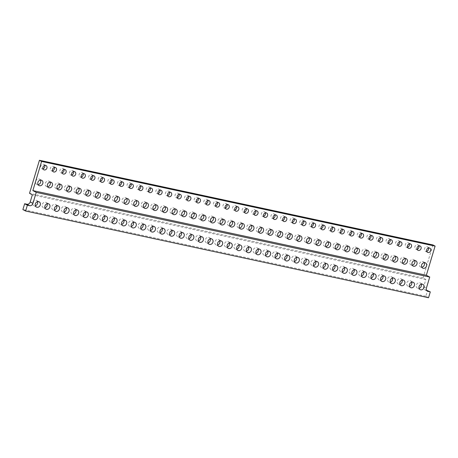 <?xml version="1.0" encoding="UTF-8"?>
<svg xmlns="http://www.w3.org/2000/svg" width="458" height="458" viewBox="0 0 458 458"><rect width="100%" height="100%" fill="white"/><g stroke="black" fill="none" stroke-linecap="round" stroke-linejoin="round"><path stroke-width="0.34" stroke-dasharray="2.29 1.72" d="M424.217 262.663A2.954 2.485 118.2 0 0 423.312 261.741A2.954 2.485 118.2 0 0 419.465 263.814A2.954 2.485 118.2 0 0 420.524 266.951A2.954 2.485 118.2 0 0 421.795 267.186M428.476 247.996A2.387 2.004 118.2 0 0 427.629 246.971A2.387 2.004 118.2 0 0 424.52 248.648A2.387 2.004 118.2 0 0 425.373 251.179A2.387 2.004 118.2 0 0 426.696 251.316M414.622 260.602A2.954 2.485 118.2 0 0 413.723 259.675A2.954 2.485 118.2 0 0 409.87 261.753A2.954 2.485 118.2 0 0 410.935 264.884A2.954 2.485 118.2 0 0 412.2 265.125M418.881 245.935A2.387 2.004 118.2 0 0 418.034 244.91A2.387 2.004 118.2 0 0 414.925 246.587A2.387 2.004 118.2 0 0 415.778 249.118A2.387 2.004 118.2 0 0 417.106 249.255M405.032 258.535A2.954 2.485 118.2 0 0 404.128 257.608A2.954 2.485 118.2 0 0 400.281 259.686A2.954 2.485 118.2 0 0 401.34 262.818A2.954 2.485 118.2 0 0 402.611 263.058M409.286 243.868A2.387 2.004 118.2 0 0 408.439 242.843A2.387 2.004 118.2 0 0 405.33 244.52A2.387 2.004 118.2 0 0 406.189 247.051A2.387 2.004 118.2 0 0 407.511 247.188M395.437 256.469A2.954 2.485 118.2 0 0 394.533 255.547A2.954 2.485 118.2 0 0 390.685 257.625A2.954 2.485 118.2 0 0 391.745 260.757A2.954 2.485 118.2 0 0 393.016 260.997M399.697 241.807A2.387 2.004 118.2 0 0 398.844 240.782A2.387 2.004 118.2 0 0 395.735 242.459A2.387 2.004 118.2 0 0 396.594 244.99A2.387 2.004 118.2 0 0 397.916 245.127M385.842 254.408A2.954 2.485 118.2 0 0 384.938 253.48A2.954 2.485 118.2 0 0 381.09 255.558A2.954 2.485 118.2 0 0 382.149 258.69A2.954 2.485 118.2 0 0 383.42 258.93M390.101 239.74A2.387 2.004 118.2 0 0 389.254 238.715A2.387 2.004 118.2 0 0 386.146 240.393A2.387 2.004 118.2 0 0 386.999 242.923A2.387 2.004 118.2 0 0 388.321 243.061M376.247 252.341A2.954 2.485 118.2 0 0 375.348 251.419A2.954 2.485 118.2 0 0 371.495 253.492A2.954 2.485 118.2 0 0 372.56 256.629A2.954 2.485 118.2 0 0 373.825 256.864M380.506 237.679A2.387 2.004 118.2 0 0 379.659 236.649A2.387 2.004 118.2 0 0 376.55 238.326A2.387 2.004 118.2 0 0 377.403 240.862A2.387 2.004 118.2 0 0 378.732 241M366.658 250.28A2.954 2.485 118.2 0 0 365.753 249.352A2.954 2.485 118.2 0 0 361.906 251.431A2.954 2.485 118.2 0 0 362.965 254.562A2.954 2.485 118.2 0 0 364.236 254.803M370.911 235.612A2.387 2.004 118.2 0 0 370.064 234.588A2.387 2.004 118.2 0 0 366.955 236.265A2.387 2.004 118.2 0 0 367.814 238.795A2.387 2.004 118.2 0 0 369.137 238.933M357.063 248.213A2.954 2.485 118.2 0 0 356.158 247.291A2.954 2.485 118.2 0 0 352.311 249.364A2.954 2.485 118.2 0 0 353.37 252.501A2.954 2.485 118.2 0 0 354.641 252.736M361.322 233.546A2.387 2.004 118.2 0 0 360.469 232.521A2.387 2.004 118.2 0 0 357.36 234.198A2.387 2.004 118.2 0 0 358.219 236.729A2.387 2.004 118.2 0 0 359.541 236.866M347.467 246.146A2.954 2.485 118.2 0 0 346.563 245.225A2.954 2.485 118.2 0 0 342.716 247.303A2.954 2.485 118.2 0 0 343.775 250.434A2.954 2.485 118.2 0 0 345.046 250.675M351.727 231.485A2.387 2.004 118.2 0 0 350.88 230.46A2.387 2.004 118.2 0 0 347.771 232.137A2.387 2.004 118.2 0 0 348.624 234.668A2.387 2.004 118.2 0 0 349.946 234.805M337.872 244.085A2.954 2.485 118.2 0 0 336.974 243.158A2.954 2.485 118.2 0 0 333.121 245.236A2.954 2.485 118.2 0 0 334.185 248.368A2.954 2.485 118.2 0 0 335.451 248.608M342.132 229.418A2.387 2.004 118.2 0 0 341.284 228.393A2.387 2.004 118.2 0 0 338.176 230.071A2.387 2.004 118.2 0 0 339.029 232.601A2.387 2.004 118.2 0 0 340.357 232.738M328.283 242.019A2.954 2.485 118.2 0 0 327.378 241.097A2.954 2.485 118.2 0 0 323.531 243.175A2.954 2.485 118.2 0 0 324.59 246.307A2.954 2.485 118.2 0 0 325.861 246.541M332.537 227.357A2.387 2.004 118.2 0 0 331.689 226.332A2.387 2.004 118.2 0 0 328.581 228.01A2.387 2.004 118.2 0 0 329.439 230.54A2.387 2.004 118.2 0 0 330.762 230.677M318.688 239.958A2.954 2.485 118.2 0 0 317.783 239.03A2.954 2.485 118.2 0 0 313.936 241.108A2.954 2.485 118.2 0 0 314.995 244.24A2.954 2.485 118.2 0 0 316.266 244.48M322.947 225.29A2.387 2.004 118.2 0 0 322.094 224.265A2.387 2.004 118.2 0 0 318.986 225.943A2.387 2.004 118.2 0 0 319.844 228.473A2.387 2.004 118.2 0 0 321.167 228.611M309.093 237.891A2.954 2.485 118.2 0 0 308.188 236.969A2.954 2.485 118.2 0 0 304.341 239.042A2.954 2.485 118.2 0 0 305.4 242.179A2.954 2.485 118.2 0 0 306.671 242.414M313.352 223.229A2.387 2.004 118.2 0 0 312.505 222.199A2.387 2.004 118.2 0 0 309.396 223.876A2.387 2.004 118.2 0 0 310.249 226.412A2.387 2.004 118.2 0 0 311.577 226.55M299.498 235.83A2.954 2.485 118.2 0 0 298.599 234.902A2.954 2.485 118.2 0 0 294.746 236.981A2.954 2.485 118.2 0 0 295.811 240.112A2.954 2.485 118.2 0 0 297.076 240.353M303.757 221.162A2.387 2.004 118.2 0 0 302.91 220.138A2.387 2.004 118.2 0 0 299.801 221.815A2.387 2.004 118.2 0 0 300.66 224.346A2.387 2.004 118.2 0 0 301.982 224.483M289.908 233.763A2.954 2.485 118.2 0 0 289.004 232.836A2.954 2.485 118.2 0 0 285.157 234.914A2.954 2.485 118.2 0 0 286.216 238.051A2.954 2.485 118.2 0 0 287.487 238.286M294.162 219.096A2.387 2.004 118.2 0 0 293.315 218.071A2.387 2.004 118.2 0 0 290.206 219.748A2.387 2.004 118.2 0 0 291.065 222.279A2.387 2.004 118.2 0 0 292.387 222.416M280.313 231.696A2.954 2.485 118.2 0 0 279.409 230.775A2.954 2.485 118.2 0 0 275.561 232.853A2.954 2.485 118.2 0 0 276.621 235.984A2.954 2.485 118.2 0 0 277.892 236.225M284.573 217.035A2.387 2.004 118.2 0 0 283.72 216.01A2.387 2.004 118.2 0 0 280.611 217.687A2.387 2.004 118.2 0 0 281.47 220.218A2.387 2.004 118.2 0 0 282.792 220.355M270.718 229.635A2.954 2.485 118.2 0 0 269.819 228.708A2.954 2.485 118.2 0 0 265.966 230.786A2.954 2.485 118.2 0 0 267.025 233.918A2.954 2.485 118.2 0 0 268.296 234.158M274.977 214.968A2.387 2.004 118.2 0 0 274.13 213.943A2.387 2.004 118.2 0 0 271.022 215.621A2.387 2.004 118.2 0 0 271.875 218.151A2.387 2.004 118.2 0 0 273.203 218.289M261.123 227.569A2.954 2.485 118.2 0 0 260.224 226.647A2.954 2.485 118.2 0 0 256.371 228.725A2.954 2.485 118.2 0 0 257.436 231.857A2.954 2.485 118.2 0 0 258.707 232.091M265.382 212.907A2.387 2.004 118.2 0 0 264.535 211.882A2.387 2.004 118.2 0 0 261.426 213.56A2.387 2.004 118.2 0 0 262.285 216.09A2.387 2.004 118.2 0 0 263.608 216.228M251.534 225.508A2.954 2.485 118.2 0 0 250.629 224.58A2.954 2.485 118.2 0 0 246.782 226.658A2.954 2.485 118.2 0 0 247.841 229.79A2.954 2.485 118.2 0 0 249.112 230.031M255.793 210.84A2.387 2.004 118.2 0 0 254.94 209.816A2.387 2.004 118.2 0 0 251.831 211.493A2.387 2.004 118.2 0 0 252.69 214.023A2.387 2.004 118.2 0 0 254.013 214.161M241.939 223.441A2.954 2.485 118.2 0 0 241.034 222.519A2.954 2.485 118.2 0 0 237.187 224.592A2.954 2.485 118.2 0 0 238.246 227.729A2.954 2.485 118.2 0 0 239.517 227.964M246.198 208.774A2.387 2.004 118.2 0 0 245.351 207.749A2.387 2.004 118.2 0 0 242.236 209.426A2.387 2.004 118.2 0 0 243.095 211.957A2.387 2.004 118.2 0 0 244.417 212.094M232.343 221.38A2.954 2.485 118.2 0 0 231.445 220.453A2.954 2.485 118.2 0 0 227.592 222.531A2.954 2.485 118.2 0 0 228.651 225.662A2.954 2.485 118.2 0 0 229.922 225.903M236.603 206.713A2.387 2.004 118.2 0 0 235.756 205.688A2.387 2.004 118.2 0 0 232.647 207.365A2.387 2.004 118.2 0 0 233.5 209.896A2.387 2.004 118.2 0 0 234.828 210.033M222.748 219.313A2.954 2.485 118.2 0 0 221.849 218.386A2.954 2.485 118.2 0 0 217.997 220.464A2.954 2.485 118.2 0 0 219.061 223.601A2.954 2.485 118.2 0 0 220.332 223.836M227.008 204.646A2.387 2.004 118.2 0 0 226.16 203.621A2.387 2.004 118.2 0 0 223.052 205.299A2.387 2.004 118.2 0 0 223.91 207.829A2.387 2.004 118.2 0 0 225.233 207.966M213.159 217.247A2.954 2.485 118.2 0 0 212.254 216.325A2.954 2.485 118.2 0 0 208.407 218.403A2.954 2.485 118.2 0 0 209.466 221.535A2.954 2.485 118.2 0 0 210.737 221.775M217.418 202.585A2.387 2.004 118.2 0 0 216.565 201.56A2.387 2.004 118.2 0 0 213.457 203.238A2.387 2.004 118.2 0 0 214.315 205.768A2.387 2.004 118.2 0 0 215.638 205.905M203.564 215.186A2.954 2.485 118.2 0 0 202.659 214.258A2.954 2.485 118.2 0 0 198.812 216.336A2.954 2.485 118.2 0 0 199.871 219.468A2.954 2.485 118.2 0 0 201.142 219.708M207.823 200.518A2.387 2.004 118.2 0 0 206.976 199.493A2.387 2.004 118.2 0 0 203.862 201.171A2.387 2.004 118.2 0 0 204.72 203.701A2.387 2.004 118.2 0 0 206.043 203.839M193.969 213.119A2.954 2.485 118.2 0 0 193.07 212.197A2.954 2.485 118.2 0 0 189.217 214.27A2.954 2.485 118.2 0 0 190.282 217.407A2.954 2.485 118.2 0 0 191.547 217.642M198.228 198.457A2.387 2.004 118.2 0 0 197.381 197.432A2.387 2.004 118.2 0 0 194.272 199.11A2.387 2.004 118.2 0 0 195.125 201.64A2.387 2.004 118.2 0 0 196.453 201.778M184.379 211.058A2.954 2.485 118.2 0 0 183.475 210.13A2.954 2.485 118.2 0 0 179.622 212.209A2.954 2.485 118.2 0 0 180.687 215.34A2.954 2.485 118.2 0 0 181.958 215.581M188.633 196.39A2.387 2.004 118.2 0 0 187.786 195.366A2.387 2.004 118.2 0 0 184.677 197.043A2.387 2.004 118.2 0 0 185.536 199.574A2.387 2.004 118.2 0 0 186.858 199.711M174.784 208.991A2.954 2.485 118.2 0 0 173.88 208.069A2.954 2.485 118.2 0 0 170.032 210.142A2.954 2.485 118.2 0 0 171.092 213.279A2.954 2.485 118.2 0 0 172.363 213.514M179.044 194.324A2.387 2.004 118.2 0 0 178.191 193.299A2.387 2.004 118.2 0 0 175.082 194.976A2.387 2.004 118.2 0 0 175.941 197.507A2.387 2.004 118.2 0 0 177.263 197.644M165.189 206.93A2.954 2.485 118.2 0 0 164.285 206.003A2.954 2.485 118.2 0 0 160.437 208.081A2.954 2.485 118.2 0 0 161.497 211.212A2.954 2.485 118.2 0 0 162.767 211.453M169.449 192.263A2.387 2.004 118.2 0 0 168.601 191.238A2.387 2.004 118.2 0 0 165.493 192.915A2.387 2.004 118.2 0 0 166.346 195.446A2.387 2.004 118.2 0 0 167.668 195.583M155.594 204.863A2.954 2.485 118.2 0 0 154.695 203.936A2.954 2.485 118.2 0 0 150.842 206.014A2.954 2.485 118.2 0 0 151.907 209.146A2.954 2.485 118.2 0 0 153.172 209.386M159.853 190.196A2.387 2.004 118.2 0 0 159.006 189.171A2.387 2.004 118.2 0 0 155.897 190.849A2.387 2.004 118.2 0 0 156.751 193.379A2.387 2.004 118.2 0 0 158.079 193.516M146.005 202.797A2.954 2.485 118.2 0 0 145.1 201.875A2.954 2.485 118.2 0 0 141.253 203.953A2.954 2.485 118.2 0 0 142.312 207.085A2.954 2.485 118.2 0 0 143.583 207.319M150.258 188.135A2.387 2.004 118.2 0 0 149.411 187.11A2.387 2.004 118.2 0 0 146.302 188.788A2.387 2.004 118.2 0 0 147.161 191.318A2.387 2.004 118.2 0 0 148.484 191.455M136.41 200.736A2.954 2.485 118.2 0 0 135.505 199.808A2.954 2.485 118.2 0 0 131.658 201.886A2.954 2.485 118.2 0 0 132.717 205.018A2.954 2.485 118.2 0 0 133.988 205.258M140.669 186.068A2.387 2.004 118.2 0 0 139.816 185.043A2.387 2.004 118.2 0 0 136.707 186.721A2.387 2.004 118.2 0 0 137.566 189.251A2.387 2.004 118.2 0 0 138.888 189.389M126.814 198.669A2.954 2.485 118.2 0 0 125.91 197.747A2.954 2.485 118.2 0 0 122.063 199.82A2.954 2.485 118.2 0 0 123.122 202.957A2.954 2.485 118.2 0 0 124.393 203.192M131.074 184.007A2.387 2.004 118.2 0 0 130.227 182.977A2.387 2.004 118.2 0 0 127.118 184.654A2.387 2.004 118.2 0 0 127.971 187.19A2.387 2.004 118.2 0 0 129.293 187.328M117.219 196.608A2.954 2.485 118.2 0 0 116.321 195.681A2.954 2.485 118.2 0 0 112.468 197.759A2.954 2.485 118.2 0 0 113.532 200.89A2.954 2.485 118.2 0 0 114.798 201.131M121.479 181.941A2.387 2.004 118.2 0 0 120.631 180.916A2.387 2.004 118.2 0 0 117.523 182.593A2.387 2.004 118.2 0 0 118.376 185.124A2.387 2.004 118.2 0 0 119.704 185.261M107.63 194.541A2.954 2.485 118.2 0 0 106.725 193.619A2.954 2.485 118.2 0 0 102.878 195.692A2.954 2.485 118.2 0 0 103.937 198.829A2.954 2.485 118.2 0 0 105.208 199.064M111.884 179.874A2.387 2.004 118.2 0 0 111.036 178.849A2.387 2.004 118.2 0 0 107.928 180.526A2.387 2.004 118.2 0 0 108.786 183.057A2.387 2.004 118.2 0 0 110.109 183.194M98.035 192.475A2.954 2.485 118.2 0 0 97.13 191.553A2.954 2.485 118.2 0 0 93.283 193.631A2.954 2.485 118.2 0 0 94.342 196.763A2.954 2.485 118.2 0 0 95.613 197.003M102.294 177.813A2.387 2.004 118.2 0 0 101.441 176.788A2.387 2.004 118.2 0 0 98.333 178.465A2.387 2.004 118.2 0 0 99.191 180.996A2.387 2.004 118.2 0 0 100.514 181.133M88.44 190.414A2.954 2.485 118.2 0 0 87.535 189.486A2.954 2.485 118.2 0 0 83.688 191.564A2.954 2.485 118.2 0 0 84.747 194.696A2.954 2.485 118.2 0 0 86.018 194.936M92.699 175.746A2.387 2.004 118.2 0 0 91.852 174.721A2.387 2.004 118.2 0 0 88.743 176.399A2.387 2.004 118.2 0 0 89.596 178.929A2.387 2.004 118.2 0 0 90.919 179.067M78.845 188.347A2.954 2.485 118.2 0 0 77.946 187.425A2.954 2.485 118.2 0 0 74.093 189.503A2.954 2.485 118.2 0 0 75.158 192.635A2.954 2.485 118.2 0 0 76.423 192.87M83.104 173.685A2.387 2.004 118.2 0 0 82.257 172.66A2.387 2.004 118.2 0 0 79.148 174.338A2.387 2.004 118.2 0 0 80.007 176.868A2.387 2.004 118.2 0 0 81.329 177.006M69.255 186.286A2.954 2.485 118.2 0 0 68.351 185.358A2.954 2.485 118.2 0 0 64.504 187.436A2.954 2.485 118.2 0 0 65.563 190.568A2.954 2.485 118.2 0 0 66.834 190.809M73.509 171.618A2.387 2.004 118.2 0 0 72.662 170.594A2.387 2.004 118.2 0 0 69.553 172.271A2.387 2.004 118.2 0 0 70.412 174.801A2.387 2.004 118.2 0 0 71.734 174.939M59.66 184.219A2.954 2.485 118.2 0 0 58.756 183.297A2.954 2.485 118.2 0 0 54.908 185.37A2.954 2.485 118.2 0 0 55.968 188.507A2.954 2.485 118.2 0 0 57.239 188.742M63.92 169.557A2.387 2.004 118.2 0 0 63.067 168.527A2.387 2.004 118.2 0 0 59.958 170.204A2.387 2.004 118.2 0 0 60.817 172.735A2.387 2.004 118.2 0 0 62.139 172.878M50.065 182.158A2.954 2.485 118.2 0 0 49.166 181.231A2.954 2.485 118.2 0 0 45.313 183.309A2.954 2.485 118.2 0 0 46.373 186.44A2.954 2.485 118.2 0 0 47.643 186.681M54.325 167.491A2.387 2.004 118.2 0 0 53.477 166.466A2.387 2.004 118.2 0 0 50.369 168.143A2.387 2.004 118.2 0 0 51.222 170.674A2.387 2.004 118.2 0 0 52.55 170.811M40.47 180.091A2.954 2.485 118.2 0 0 39.571 179.164A2.954 2.485 118.2 0 0 35.718 181.242A2.954 2.485 118.2 0 0 36.783 184.379A2.954 2.485 118.2 0 0 38.054 184.614M44.729 165.424A2.387 2.004 118.2 0 0 43.882 164.399A2.387 2.004 118.2 0 0 40.773 166.077A2.387 2.004 118.2 0 0 41.632 168.607A2.387 2.004 118.2 0 0 42.955 168.744M421.28 284.252A2.954 2.485 118.2 0 0 420.226 282.964A2.954 2.485 118.2 0 0 416.374 285.042A2.954 2.485 118.2 0 0 417.433 288.174A2.954 2.485 118.2 0 0 419.093 288.34M411.685 282.191A2.954 2.485 118.2 0 0 410.631 280.903A2.954 2.485 118.2 0 0 406.778 282.981A2.954 2.485 118.2 0 0 407.843 286.113A2.954 2.485 118.2 0 0 409.498 286.279M402.095 280.124A2.954 2.485 118.2 0 0 401.036 278.836A2.954 2.485 118.2 0 0 397.189 280.914A2.954 2.485 118.2 0 0 398.248 284.046A2.954 2.485 118.2 0 0 399.908 284.212M392.5 278.063A2.954 2.485 118.2 0 0 391.441 276.775A2.954 2.485 118.2 0 0 387.594 278.848A2.954 2.485 118.2 0 0 388.653 281.985A2.954 2.485 118.2 0 0 390.313 282.151M382.905 275.997A2.954 2.485 118.2 0 0 381.852 274.708A2.954 2.485 118.2 0 0 377.999 276.787A2.954 2.485 118.2 0 0 379.058 279.918A2.954 2.485 118.2 0 0 380.718 280.084M373.31 273.93A2.954 2.485 118.2 0 0 372.257 272.642A2.954 2.485 118.2 0 0 368.404 274.72A2.954 2.485 118.2 0 0 369.469 277.857A2.954 2.485 118.2 0 0 371.123 278.017M363.721 271.869A2.954 2.485 118.2 0 0 362.662 270.581A2.954 2.485 118.2 0 0 358.814 272.659A2.954 2.485 118.2 0 0 359.874 275.79A2.954 2.485 118.2 0 0 361.534 275.956M354.126 269.802A2.954 2.485 118.2 0 0 353.066 268.514A2.954 2.485 118.2 0 0 349.219 270.592A2.954 2.485 118.2 0 0 350.278 273.724A2.954 2.485 118.2 0 0 351.939 273.89M344.53 267.741A2.954 2.485 118.2 0 0 343.477 266.453A2.954 2.485 118.2 0 0 339.624 268.525A2.954 2.485 118.2 0 0 340.689 271.663A2.954 2.485 118.2 0 0 342.344 271.829M334.941 265.674A2.954 2.485 118.2 0 0 333.882 264.386A2.954 2.485 118.2 0 0 330.029 266.464A2.954 2.485 118.2 0 0 331.094 269.596A2.954 2.485 118.2 0 0 332.748 269.762M325.346 263.613A2.954 2.485 118.2 0 0 324.287 262.325A2.954 2.485 118.2 0 0 320.44 264.398A2.954 2.485 118.2 0 0 321.499 267.535A2.954 2.485 118.2 0 0 323.159 267.695M315.751 261.547A2.954 2.485 118.2 0 0 314.692 260.259A2.954 2.485 118.2 0 0 310.845 262.337A2.954 2.485 118.2 0 0 311.904 265.468A2.954 2.485 118.2 0 0 313.564 265.634M306.156 259.48A2.954 2.485 118.2 0 0 305.102 258.192A2.954 2.485 118.2 0 0 301.25 260.27A2.954 2.485 118.2 0 0 302.314 263.402A2.954 2.485 118.2 0 0 303.969 263.568M296.566 257.419A2.954 2.485 118.2 0 0 295.507 256.131A2.954 2.485 118.2 0 0 291.66 258.209A2.954 2.485 118.2 0 0 292.719 261.341A2.954 2.485 118.2 0 0 294.374 261.507M286.971 255.352A2.954 2.485 118.2 0 0 285.912 254.064A2.954 2.485 118.2 0 0 282.065 256.142A2.954 2.485 118.2 0 0 283.124 259.274A2.954 2.485 118.2 0 0 284.784 259.44M277.376 253.291A2.954 2.485 118.2 0 0 276.317 252.003A2.954 2.485 118.2 0 0 272.47 254.076A2.954 2.485 118.2 0 0 273.529 257.213A2.954 2.485 118.2 0 0 275.189 257.379M267.781 251.224A2.954 2.485 118.2 0 0 266.728 249.936A2.954 2.485 118.2 0 0 262.875 252.014A2.954 2.485 118.2 0 0 263.94 255.146A2.954 2.485 118.2 0 0 265.594 255.312M258.192 249.163A2.954 2.485 118.2 0 0 257.133 247.875A2.954 2.485 118.2 0 0 253.285 249.948A2.954 2.485 118.2 0 0 254.345 253.085A2.954 2.485 118.2 0 0 256.005 253.245M248.597 247.097A2.954 2.485 118.2 0 0 247.538 245.809A2.954 2.485 118.2 0 0 243.69 247.887A2.954 2.485 118.2 0 0 244.749 251.018A2.954 2.485 118.2 0 0 246.41 251.184M239.002 245.03A2.954 2.485 118.2 0 0 237.942 243.742A2.954 2.485 118.2 0 0 234.095 245.82A2.954 2.485 118.2 0 0 235.154 248.952A2.954 2.485 118.2 0 0 236.815 249.118M229.406 242.969A2.954 2.485 118.2 0 0 228.353 241.681A2.954 2.485 118.2 0 0 224.5 243.759A2.954 2.485 118.2 0 0 225.565 246.891A2.954 2.485 118.2 0 0 227.22 247.057M219.817 240.902A2.954 2.485 118.2 0 0 218.758 239.614A2.954 2.485 118.2 0 0 214.911 241.692A2.954 2.485 118.2 0 0 215.97 244.824A2.954 2.485 118.2 0 0 217.63 244.99M210.222 238.841A2.954 2.485 118.2 0 0 209.163 237.553A2.954 2.485 118.2 0 0 205.316 239.626A2.954 2.485 118.2 0 0 206.375 242.763A2.954 2.485 118.2 0 0 208.035 242.929M200.627 236.775A2.954 2.485 118.2 0 0 199.574 235.486A2.954 2.485 118.2 0 0 195.721 237.565A2.954 2.485 118.2 0 0 196.78 240.696A2.954 2.485 118.2 0 0 198.44 240.862M191.032 234.714A2.954 2.485 118.2 0 0 189.978 233.42A2.954 2.485 118.2 0 0 186.125 235.498A2.954 2.485 118.2 0 0 187.19 238.635A2.954 2.485 118.2 0 0 188.845 238.795M181.442 232.647A2.954 2.485 118.2 0 0 180.383 231.359A2.954 2.485 118.2 0 0 176.536 233.437A2.954 2.485 118.2 0 0 177.595 236.568A2.954 2.485 118.2 0 0 179.255 236.734M171.847 230.58A2.954 2.485 118.2 0 0 170.788 229.292A2.954 2.485 118.2 0 0 166.941 231.37A2.954 2.485 118.2 0 0 168 234.502A2.954 2.485 118.2 0 0 169.66 234.668M162.252 228.519A2.954 2.485 118.2 0 0 161.199 227.231A2.954 2.485 118.2 0 0 157.346 229.303A2.954 2.485 118.2 0 0 158.405 232.441A2.954 2.485 118.2 0 0 160.065 232.607M152.657 226.452A2.954 2.485 118.2 0 0 151.604 225.164A2.954 2.485 118.2 0 0 147.751 227.242A2.954 2.485 118.2 0 0 148.816 230.374A2.954 2.485 118.2 0 0 150.47 230.54M143.068 224.391A2.954 2.485 118.2 0 0 142.009 223.103A2.954 2.485 118.2 0 0 138.161 225.176A2.954 2.485 118.2 0 0 139.221 228.313A2.954 2.485 118.2 0 0 140.881 228.473M133.473 222.325A2.954 2.485 118.2 0 0 132.414 221.037A2.954 2.485 118.2 0 0 128.566 223.115A2.954 2.485 118.2 0 0 129.625 226.246A2.954 2.485 118.2 0 0 131.286 226.412M123.878 220.258A2.954 2.485 118.2 0 0 122.824 218.97A2.954 2.485 118.2 0 0 118.971 221.048A2.954 2.485 118.2 0 0 120.03 224.185A2.954 2.485 118.2 0 0 121.691 224.346M114.288 218.197A2.954 2.485 118.2 0 0 113.229 216.909A2.954 2.485 118.2 0 0 109.376 218.987A2.954 2.485 118.2 0 0 110.441 222.119A2.954 2.485 118.2 0 0 112.096 222.285M104.693 216.13A2.954 2.485 118.2 0 0 103.634 214.842A2.954 2.485 118.2 0 0 99.787 216.92A2.954 2.485 118.2 0 0 100.846 220.052A2.954 2.485 118.2 0 0 102.506 220.218M95.098 214.069A2.954 2.485 118.2 0 0 94.039 212.781A2.954 2.485 118.2 0 0 90.192 214.854A2.954 2.485 118.2 0 0 91.251 217.991A2.954 2.485 118.2 0 0 92.911 218.157M85.503 212.002A2.954 2.485 118.2 0 0 84.449 210.714A2.954 2.485 118.2 0 0 80.597 212.793A2.954 2.485 118.2 0 0 81.661 215.924A2.954 2.485 118.2 0 0 83.316 216.09M75.913 209.941A2.954 2.485 118.2 0 0 74.854 208.653A2.954 2.485 118.2 0 0 71.007 210.726A2.954 2.485 118.2 0 0 72.066 213.863A2.954 2.485 118.2 0 0 73.721 214.023M66.318 207.875A2.954 2.485 118.2 0 0 65.259 206.587A2.954 2.485 118.2 0 0 61.412 208.665A2.954 2.485 118.2 0 0 62.471 211.796A2.954 2.485 118.2 0 0 64.131 211.962M56.723 205.808A2.954 2.485 118.2 0 0 55.664 204.52A2.954 2.485 118.2 0 0 51.817 206.598A2.954 2.485 118.2 0 0 52.876 209.73A2.954 2.485 118.2 0 0 54.536 209.896M47.128 203.747A2.954 2.485 118.2 0 0 46.075 202.459A2.954 2.485 118.2 0 0 42.222 204.537A2.954 2.485 118.2 0 0 43.287 207.669A2.954 2.485 118.2 0 0 44.941 207.835M37.539 201.68A2.954 2.485 118.2 0 0 36.48 200.392A2.954 2.485 118.2 0 0 32.633 202.47A2.954 2.485 118.2 0 0 33.692 205.602A2.954 2.485 118.2 0 0 35.352 205.768M432.93 244.944L423.015 277.983L425.837 279.495L423.702 286.616A2.954 2.485 118.2 0 0 424.761 289.754A2.954 2.485 118.2 0 0 425.316 289.954L426.547 290.217M423.015 277.983L29.524 193.31M425.837 279.495L32.352 194.822M428.545 297.729L425.831 296.274L427.583 290.441M425.831 296.274L22.9 209.569M423.702 286.616L426.415 288.071M425.316 289.954L427.005 290.859M425.488 262.903L423.312 261.741M422.7 268.113L420.524 266.951M429.799 248.133L427.629 246.971M427.549 252.347L425.373 251.179M415.893 260.837L413.723 259.675M413.105 266.046L410.935 264.884M420.204 246.072L418.034 244.91M417.954 250.28L415.778 249.118M406.298 258.776L404.128 257.608M403.509 263.985L401.34 262.818M410.614 244.005L408.439 242.843M408.359 248.213L406.189 247.051M396.708 256.709L394.533 255.547M393.92 261.919L391.745 260.757M401.019 241.944L398.844 240.782M398.763 246.152L396.594 244.99M387.113 254.642L384.938 253.48M384.325 259.852L382.149 258.69M391.424 239.877L389.254 238.715M389.174 244.085L386.999 242.923M377.518 252.581L375.348 251.419M374.73 257.791L372.56 256.629M381.829 237.816L379.659 236.649M379.579 242.024L377.403 240.862M367.923 250.515L365.753 249.352M365.135 255.724L362.965 254.562M372.24 235.75L370.064 234.588M369.984 239.958L367.814 238.795M358.333 248.454L356.158 247.291M355.545 253.663L353.37 252.501M362.644 233.683L360.469 232.521M360.389 237.897L358.219 236.729M348.738 246.387L346.563 245.225M345.95 251.597L343.775 250.434M353.049 231.622L350.88 230.46M350.799 235.83L348.624 234.668M339.143 244.32L336.974 243.158M336.355 249.536L334.185 248.368M343.454 229.555L341.284 228.393M341.204 233.763L339.029 232.601M329.548 242.259L327.378 241.097M326.76 247.469L324.59 246.307M333.865 227.494L331.689 226.332M331.609 231.702L329.439 230.54M319.959 240.192L317.783 239.03M317.171 245.402L314.995 244.24M324.27 225.428L322.094 224.265M322.014 229.635L319.844 228.473M310.364 238.131L308.188 236.969M307.576 243.341L305.4 242.179M314.675 223.367L312.505 222.199M312.425 227.574L310.249 226.412M300.769 236.065L298.599 234.902M297.981 241.274L295.811 240.112M305.08 221.3L302.91 220.138M302.83 225.508L300.66 224.346M291.173 234.004L289.004 232.836M288.385 239.213L286.216 238.051M295.49 219.233L293.315 218.071M293.235 223.441L291.065 222.279M281.584 231.937L279.409 230.775M278.796 237.147L276.621 235.984M285.895 217.172L283.72 216.01M283.645 221.38L281.47 220.218M271.989 229.87L269.819 228.708M269.201 235.086L267.025 233.918M276.3 215.105L274.13 213.943M274.05 219.313L271.875 218.151M262.394 227.809L260.224 226.647M259.606 233.019L257.436 231.857M266.705 213.044L264.535 211.882M264.455 217.252L262.285 216.09M252.805 225.742L250.629 224.58M250.011 230.952L247.841 229.79M257.115 210.978L254.94 209.816M254.86 215.186L252.69 214.023M243.209 223.681L241.034 222.519M240.421 228.891L238.246 227.729M247.52 208.917L245.351 207.749M245.27 213.125L243.095 211.957M233.614 221.615L231.445 220.453M230.826 226.825L228.651 225.662M237.925 206.85L235.756 205.688M235.675 211.058L233.5 209.896M224.019 219.554L221.849 218.386M221.231 224.764L219.061 223.601M228.336 204.783L226.16 203.621M226.08 208.991L223.91 207.829M214.43 217.487L212.254 216.325M211.636 222.697L209.466 221.535M218.741 202.722L216.565 201.56M216.485 206.93L214.315 205.768M204.835 215.42L202.659 214.258M202.047 220.63L199.871 219.468M209.146 200.656L206.976 199.493M206.896 204.863L204.72 203.701M195.24 213.359L193.07 212.197M192.452 218.569L190.282 217.407M199.551 198.595L197.381 197.432M197.301 202.802L195.125 201.64M185.645 211.293L183.475 210.13M182.856 216.502L180.687 215.34M189.961 196.528L187.786 195.366M187.706 200.736L185.536 199.574M176.055 209.232L173.88 208.069M173.267 214.441L171.092 213.279M180.366 194.461L178.191 193.299M178.11 198.675L175.941 197.507M166.46 207.165L164.285 206.003M163.672 212.375L161.497 211.212M170.771 192.4L168.601 191.238M168.521 196.608L166.346 195.446M156.865 205.104L154.695 203.936M154.077 210.314L151.907 209.146M161.176 190.333L159.006 189.171M158.926 194.541L156.751 193.379M147.27 203.037L145.1 201.875M144.482 208.247L142.312 207.085M151.587 188.272L149.411 187.11M149.331 192.48L147.161 191.318M137.681 200.97L135.505 199.808M134.892 206.18L132.717 205.018M141.991 186.206L139.816 185.043M139.736 190.414L137.566 189.251M128.085 198.909L125.91 197.747M125.297 204.119L123.122 202.957M132.396 184.145L130.227 182.977M130.146 188.352L127.971 187.19M118.49 196.843L116.321 195.681M115.702 202.052L113.532 200.89M122.801 182.078L120.631 180.916M120.551 186.286L118.376 185.124M108.895 194.782L106.725 193.619M106.107 199.991L103.937 198.829M113.212 180.011L111.036 178.849M110.956 184.219L108.786 183.057M99.306 192.715L97.13 191.553M96.518 197.925L94.342 196.763M103.617 177.95L101.441 176.788M101.361 182.158L99.191 180.996M89.711 190.648L87.535 189.486M86.923 195.864L84.747 194.696M94.022 175.883L91.852 174.721M91.772 180.091L89.596 178.929M80.116 188.587L77.946 187.425M77.328 193.797L75.158 192.635M84.427 173.822L82.257 172.66M82.177 178.03L80.007 176.868M70.521 186.52L68.351 185.358M67.732 191.73L65.563 190.568M74.837 171.756L72.662 170.594M72.582 175.964L70.412 174.801M60.931 184.459L58.756 183.297M58.143 189.669L55.968 188.507M65.242 169.695L63.067 168.527M62.992 173.903L60.817 172.735M51.336 182.393L49.166 181.231M48.548 187.603L46.373 186.44M55.647 167.628L53.477 166.466M53.397 171.836L51.222 170.674M41.741 180.332L39.571 179.164M38.953 185.542L36.783 184.379M46.052 165.561L43.882 164.399M43.802 169.769L41.632 168.607M422.94 284.418L420.226 282.964M420.152 289.628L417.433 288.174M413.345 282.357L410.631 280.903M410.557 287.567L407.843 286.113M403.75 280.29L401.036 278.836M400.962 285.5L398.248 284.046M394.161 278.224L391.441 276.775M391.372 283.439L388.653 281.985M384.565 276.163L381.852 274.708M381.777 281.372L379.058 279.918M374.97 274.096L372.257 272.642M372.182 279.306L369.469 277.857M365.375 272.035L362.662 270.581M362.587 277.245L359.874 275.79M355.786 269.968L353.066 268.514M352.998 275.178L350.278 273.724M346.191 267.907L343.477 266.453M343.403 273.117L340.689 271.663M336.596 265.84L333.882 264.386M333.808 271.05L331.094 269.596M327.001 263.774L324.287 262.325M324.212 268.989L321.499 267.535M317.411 261.713L314.692 260.259M314.623 266.922L311.904 265.468M307.816 259.646L305.102 258.192M305.028 264.856L302.314 263.402M298.221 257.585L295.507 256.131M295.433 262.795L292.719 261.341M288.632 255.518L285.912 254.064M285.838 260.728L283.124 259.274M279.036 253.457L276.317 252.003M276.248 258.667L273.529 257.213M269.441 251.39L266.728 249.936M266.653 256.6L263.94 255.146M259.846 249.324L257.133 247.875M257.058 254.534L254.345 253.085M250.257 247.263L247.538 245.809M247.463 252.472L244.749 251.018M240.662 245.196L237.942 243.742M237.874 250.406L235.154 248.952M231.067 243.135L228.353 241.681M228.279 248.345L225.565 246.891M221.472 241.068L218.758 239.614M218.684 246.278L215.97 244.824M211.882 239.007L209.163 237.553M209.094 244.217L206.375 242.763M202.287 236.941L199.574 235.486M199.499 242.15L196.78 240.696M192.692 234.874L189.978 233.42M189.904 240.084L187.19 238.635M183.097 232.813L180.383 231.359M180.309 238.023L177.595 236.568M173.508 230.746L170.788 229.292M170.719 235.956L168 234.502M163.912 228.685L161.199 227.231M161.124 233.895L158.405 232.441M154.317 226.618L151.604 225.164M151.529 231.828L148.816 230.374M144.722 224.552L142.009 223.103M141.934 229.767L139.221 228.313M135.133 222.491L132.414 221.037M132.345 227.7L129.625 226.246M125.538 220.424L122.824 218.97M122.75 225.634L120.03 224.185M115.943 218.363L113.229 216.909M113.155 223.573L110.441 222.119M106.348 216.296L103.634 214.842M103.56 221.506L100.846 220.052M96.758 214.235L94.039 212.781M93.97 219.445L91.251 217.991M87.163 212.169L84.449 210.714M84.375 217.378L81.661 215.924M77.568 210.102L74.854 208.653M74.78 215.317L72.066 213.863M67.979 208.041L65.259 206.587M65.185 213.251L62.471 211.796M58.384 205.974L55.664 204.52M55.595 211.184L52.876 209.73M48.788 203.913L46.075 202.459M46 209.123L43.287 207.669M39.193 201.846L36.48 200.392M36.405 207.056L33.692 205.602M424.761 289.754L427.48 291.208"/><path stroke-width="0.69" d="M24.652 203.741L26.913 204.228A2.954 2.485 118.2 0 0 30.211 201.949L32.352 194.822L29.524 193.31L39.44 160.271L41.609 161.439L32.867 190.591L36.234 192.389L32.93 203.404A2.954 2.485 -61.8 0 1 29.633 205.682L27.365 205.195L25.614 211.024L22.9 209.569L24.652 203.741L27.365 205.195M426.547 266.035A2.954 2.485 -61.8 0 1 422.7 268.113A2.954 2.485 -61.8 0 1 421.635 264.976A2.954 2.485 -61.8 0 1 425.488 262.903A2.954 2.485 -61.8 0 1 426.547 266.035M430.657 250.669A2.387 2.004 -61.8 0 1 427.549 252.347A2.387 2.004 -61.8 0 1 426.69 249.81A2.387 2.004 -61.8 0 1 429.799 248.133A2.387 2.004 -61.8 0 1 430.657 250.669M416.952 263.968A2.954 2.485 -61.8 0 1 413.105 266.046A2.954 2.485 -61.8 0 1 412.045 262.915A2.954 2.485 -61.8 0 1 415.893 260.837A2.954 2.485 -61.8 0 1 416.952 263.968M421.062 248.602A2.387 2.004 -61.8 0 1 417.954 250.28A2.387 2.004 -61.8 0 1 417.095 247.749A2.387 2.004 -61.8 0 1 420.204 246.072A2.387 2.004 -61.8 0 1 421.062 248.602M407.362 261.907A2.954 2.485 -61.8 0 1 403.509 263.985A2.954 2.485 -61.8 0 1 402.45 260.848A2.954 2.485 -61.8 0 1 406.298 258.776A2.954 2.485 -61.8 0 1 407.362 261.907M411.467 246.536A2.387 2.004 -61.8 0 1 408.359 248.213A2.387 2.004 -61.8 0 1 407.505 245.683A2.387 2.004 -61.8 0 1 410.614 244.005A2.387 2.004 -61.8 0 1 411.467 246.536M397.767 259.841A2.954 2.485 -61.8 0 1 393.92 261.919A2.954 2.485 -61.8 0 1 392.855 258.787A2.954 2.485 -61.8 0 1 396.708 256.709A2.954 2.485 -61.8 0 1 397.767 259.841M401.872 244.475A2.387 2.004 -61.8 0 1 398.763 246.152A2.387 2.004 -61.8 0 1 397.91 243.622A2.387 2.004 -61.8 0 1 401.019 241.944A2.387 2.004 -61.8 0 1 401.872 244.475M388.172 257.78A2.954 2.485 -61.8 0 1 384.325 259.852A2.954 2.485 -61.8 0 1 383.266 256.72A2.954 2.485 -61.8 0 1 387.113 254.642A2.954 2.485 -61.8 0 1 388.172 257.78M392.283 242.408A2.387 2.004 -61.8 0 1 389.174 244.085A2.387 2.004 -61.8 0 1 388.315 241.555A2.387 2.004 -61.8 0 1 391.424 239.877A2.387 2.004 -61.8 0 1 392.283 242.408M378.577 255.713A2.954 2.485 -61.8 0 1 374.73 257.791A2.954 2.485 -61.8 0 1 373.671 254.659A2.954 2.485 -61.8 0 1 377.518 252.581A2.954 2.485 -61.8 0 1 378.577 255.713M382.688 240.347A2.387 2.004 -61.8 0 1 379.579 242.024A2.387 2.004 -61.8 0 1 378.72 239.494A2.387 2.004 -61.8 0 1 381.829 237.816A2.387 2.004 -61.8 0 1 382.688 240.347M368.988 253.652A2.954 2.485 -61.8 0 1 365.135 255.724A2.954 2.485 -61.8 0 1 364.076 252.593A2.954 2.485 -61.8 0 1 367.923 250.515A2.954 2.485 -61.8 0 1 368.988 253.652M373.093 238.28A2.387 2.004 -61.8 0 1 369.984 239.958A2.387 2.004 -61.8 0 1 369.131 237.427A2.387 2.004 -61.8 0 1 372.24 235.75A2.387 2.004 -61.8 0 1 373.093 238.28M359.393 251.585A2.954 2.485 -61.8 0 1 355.545 253.663A2.954 2.485 -61.8 0 1 354.481 250.526A2.954 2.485 -61.8 0 1 358.333 248.454A2.954 2.485 -61.8 0 1 359.393 251.585M363.503 236.214A2.387 2.004 -61.8 0 1 360.389 237.897A2.387 2.004 -61.8 0 1 359.536 235.36A2.387 2.004 -61.8 0 1 362.644 233.683A2.387 2.004 -61.8 0 1 363.503 236.214M349.798 249.518A2.954 2.485 -61.8 0 1 345.95 251.597A2.954 2.485 -61.8 0 1 344.891 248.465A2.954 2.485 -61.8 0 1 348.738 246.387A2.954 2.485 -61.8 0 1 349.798 249.518M353.908 234.153A2.387 2.004 -61.8 0 1 350.799 235.83A2.387 2.004 -61.8 0 1 349.941 233.299A2.387 2.004 -61.8 0 1 353.049 231.622A2.387 2.004 -61.8 0 1 353.908 234.153M340.202 247.457A2.954 2.485 -61.8 0 1 336.355 249.536A2.954 2.485 -61.8 0 1 335.296 246.398A2.954 2.485 -61.8 0 1 339.143 244.32A2.954 2.485 -61.8 0 1 340.202 247.457M344.313 232.086A2.387 2.004 -61.8 0 1 341.204 233.763A2.387 2.004 -61.8 0 1 340.346 231.233A2.387 2.004 -61.8 0 1 343.454 229.555A2.387 2.004 -61.8 0 1 344.313 232.086M330.613 245.391A2.954 2.485 -61.8 0 1 326.76 247.469A2.954 2.485 -61.8 0 1 325.701 244.337A2.954 2.485 -61.8 0 1 329.548 242.259A2.954 2.485 -61.8 0 1 330.613 245.391M334.718 230.025A2.387 2.004 -61.8 0 1 331.609 231.702A2.387 2.004 -61.8 0 1 330.756 229.172A2.387 2.004 -61.8 0 1 333.865 227.494A2.387 2.004 -61.8 0 1 334.718 230.025M321.018 243.33A2.954 2.485 -61.8 0 1 317.171 245.402A2.954 2.485 -61.8 0 1 316.106 242.271A2.954 2.485 -61.8 0 1 319.959 240.192A2.954 2.485 -61.8 0 1 321.018 243.33M325.128 227.958A2.387 2.004 -61.8 0 1 322.014 229.635A2.387 2.004 -61.8 0 1 321.161 227.105A2.387 2.004 -61.8 0 1 324.27 225.428A2.387 2.004 -61.8 0 1 325.128 227.958M311.423 241.263A2.954 2.485 -61.8 0 1 307.576 243.341A2.954 2.485 -61.8 0 1 306.517 240.21A2.954 2.485 -61.8 0 1 310.364 238.131A2.954 2.485 -61.8 0 1 311.423 241.263M315.533 225.897A2.387 2.004 -61.8 0 1 312.425 227.574A2.387 2.004 -61.8 0 1 311.566 225.044A2.387 2.004 -61.8 0 1 314.675 223.367A2.387 2.004 -61.8 0 1 315.533 225.897M301.833 239.196A2.954 2.485 -61.8 0 1 297.981 241.274A2.954 2.485 -61.8 0 1 296.921 238.143A2.954 2.485 -61.8 0 1 300.769 236.065A2.954 2.485 -61.8 0 1 301.833 239.196M305.938 223.83A2.387 2.004 -61.8 0 1 302.83 225.508A2.387 2.004 -61.8 0 1 301.971 222.977A2.387 2.004 -61.8 0 1 305.08 221.3A2.387 2.004 -61.8 0 1 305.938 223.83M292.238 237.135A2.954 2.485 -61.8 0 1 288.385 239.213A2.954 2.485 -61.8 0 1 287.326 236.076A2.954 2.485 -61.8 0 1 291.173 234.004A2.954 2.485 -61.8 0 1 292.238 237.135M296.343 221.764A2.387 2.004 -61.8 0 1 293.235 223.441A2.387 2.004 -61.8 0 1 292.381 220.911A2.387 2.004 -61.8 0 1 295.49 219.233A2.387 2.004 -61.8 0 1 296.343 221.764M282.643 235.069A2.954 2.485 -61.8 0 1 278.796 237.147A2.954 2.485 -61.8 0 1 277.731 234.015A2.954 2.485 -61.8 0 1 281.584 231.937A2.954 2.485 -61.8 0 1 282.643 235.069M286.754 219.703A2.387 2.004 -61.8 0 1 283.645 221.38A2.387 2.004 -61.8 0 1 282.786 218.85A2.387 2.004 -61.8 0 1 285.895 217.172A2.387 2.004 -61.8 0 1 286.754 219.703M273.048 233.007A2.954 2.485 -61.8 0 1 269.201 235.086A2.954 2.485 -61.8 0 1 268.142 231.948A2.954 2.485 -61.8 0 1 271.989 229.87A2.954 2.485 -61.8 0 1 273.048 233.007M277.159 217.636A2.387 2.004 -61.8 0 1 274.05 219.313A2.387 2.004 -61.8 0 1 273.191 216.783A2.387 2.004 -61.8 0 1 276.3 215.105A2.387 2.004 -61.8 0 1 277.159 217.636M263.459 230.941A2.954 2.485 -61.8 0 1 259.606 233.019A2.954 2.485 -61.8 0 1 258.547 229.887A2.954 2.485 -61.8 0 1 262.394 227.809A2.954 2.485 -61.8 0 1 263.459 230.941M267.564 215.575A2.387 2.004 -61.8 0 1 264.455 217.252A2.387 2.004 -61.8 0 1 263.596 214.722A2.387 2.004 -61.8 0 1 266.705 213.044A2.387 2.004 -61.8 0 1 267.564 215.575M253.864 228.88A2.954 2.485 -61.8 0 1 250.011 230.952A2.954 2.485 -61.8 0 1 248.952 227.821A2.954 2.485 -61.8 0 1 252.805 225.742A2.954 2.485 -61.8 0 1 253.864 228.88M257.969 213.508A2.387 2.004 -61.8 0 1 254.86 215.186A2.387 2.004 -61.8 0 1 254.007 212.655A2.387 2.004 -61.8 0 1 257.115 210.978A2.387 2.004 -61.8 0 1 257.969 213.508M244.269 226.813A2.954 2.485 -61.8 0 1 240.421 228.891A2.954 2.485 -61.8 0 1 239.357 225.754A2.954 2.485 -61.8 0 1 243.209 223.681A2.954 2.485 -61.8 0 1 244.269 226.813M248.379 211.447A2.387 2.004 -61.8 0 1 245.27 213.125A2.387 2.004 -61.8 0 1 244.412 210.594A2.387 2.004 -61.8 0 1 247.52 208.917A2.387 2.004 -61.8 0 1 248.379 211.447M234.673 224.746A2.954 2.485 -61.8 0 1 230.826 226.825A2.954 2.485 -61.8 0 1 229.767 223.693A2.954 2.485 -61.8 0 1 233.614 221.615A2.954 2.485 -61.8 0 1 234.673 224.746M238.784 209.38A2.387 2.004 -61.8 0 1 235.675 211.058A2.387 2.004 -61.8 0 1 234.817 208.527A2.387 2.004 -61.8 0 1 237.925 206.85A2.387 2.004 -61.8 0 1 238.784 209.38M225.084 222.685A2.954 2.485 -61.8 0 1 221.231 224.764A2.954 2.485 -61.8 0 1 220.172 221.626A2.954 2.485 -61.8 0 1 224.019 219.554A2.954 2.485 -61.8 0 1 225.084 222.685M229.189 207.314A2.387 2.004 -61.8 0 1 226.08 208.991A2.387 2.004 -61.8 0 1 225.221 206.461A2.387 2.004 -61.8 0 1 228.336 204.783A2.387 2.004 -61.8 0 1 229.189 207.314M215.489 220.619A2.954 2.485 -61.8 0 1 211.636 222.697A2.954 2.485 -61.8 0 1 210.577 219.565A2.954 2.485 -61.8 0 1 214.43 217.487A2.954 2.485 -61.8 0 1 215.489 220.619M219.594 205.253A2.387 2.004 -61.8 0 1 216.485 206.93A2.387 2.004 -61.8 0 1 215.632 204.4A2.387 2.004 -61.8 0 1 218.741 202.722A2.387 2.004 -61.8 0 1 219.594 205.253M205.894 218.558A2.954 2.485 -61.8 0 1 202.047 220.63A2.954 2.485 -61.8 0 1 200.982 217.498A2.954 2.485 -61.8 0 1 204.835 215.42A2.954 2.485 -61.8 0 1 205.894 218.558M210.004 203.186A2.387 2.004 -61.8 0 1 206.896 204.863A2.387 2.004 -61.8 0 1 206.037 202.333A2.387 2.004 -61.8 0 1 209.146 200.656A2.387 2.004 -61.8 0 1 210.004 203.186M196.299 216.491A2.954 2.485 -61.8 0 1 192.452 218.569A2.954 2.485 -61.8 0 1 191.392 215.437A2.954 2.485 -61.8 0 1 195.24 213.359A2.954 2.485 -61.8 0 1 196.299 216.491M200.409 201.125A2.387 2.004 -61.8 0 1 197.301 202.802A2.387 2.004 -61.8 0 1 196.442 200.272A2.387 2.004 -61.8 0 1 199.551 198.595A2.387 2.004 -61.8 0 1 200.409 201.125M186.709 214.43A2.954 2.485 -61.8 0 1 182.856 216.502A2.954 2.485 -61.8 0 1 181.797 213.371A2.954 2.485 -61.8 0 1 185.645 211.293A2.954 2.485 -61.8 0 1 186.709 214.43M190.814 199.058A2.387 2.004 -61.8 0 1 187.706 200.736A2.387 2.004 -61.8 0 1 186.847 198.205A2.387 2.004 -61.8 0 1 189.961 196.528A2.387 2.004 -61.8 0 1 190.814 199.058M177.114 212.363A2.954 2.485 -61.8 0 1 173.267 214.441A2.954 2.485 -61.8 0 1 172.202 211.304A2.954 2.485 -61.8 0 1 176.055 209.232A2.954 2.485 -61.8 0 1 177.114 212.363M181.219 196.997A2.387 2.004 -61.8 0 1 178.11 198.675A2.387 2.004 -61.8 0 1 177.257 196.139A2.387 2.004 -61.8 0 1 180.366 194.461A2.387 2.004 -61.8 0 1 181.219 196.997M167.519 210.296A2.954 2.485 -61.8 0 1 163.672 212.375A2.954 2.485 -61.8 0 1 162.607 209.243A2.954 2.485 -61.8 0 1 166.46 207.165A2.954 2.485 -61.8 0 1 167.519 210.296M171.63 194.931A2.387 2.004 -61.8 0 1 168.521 196.608A2.387 2.004 -61.8 0 1 167.662 194.078A2.387 2.004 -61.8 0 1 170.771 192.4A2.387 2.004 -61.8 0 1 171.63 194.931M157.924 208.235A2.954 2.485 -61.8 0 1 154.077 210.314A2.954 2.485 -61.8 0 1 153.018 207.176A2.954 2.485 -61.8 0 1 156.865 205.104A2.954 2.485 -61.8 0 1 157.924 208.235M162.035 192.864A2.387 2.004 -61.8 0 1 158.926 194.541A2.387 2.004 -61.8 0 1 158.067 192.011A2.387 2.004 -61.8 0 1 161.176 190.333A2.387 2.004 -61.8 0 1 162.035 192.864M148.335 206.169A2.954 2.485 -61.8 0 1 144.482 208.247A2.954 2.485 -61.8 0 1 143.423 205.115A2.954 2.485 -61.8 0 1 147.27 203.037A2.954 2.485 -61.8 0 1 148.335 206.169M152.44 190.803A2.387 2.004 -61.8 0 1 149.331 192.48A2.387 2.004 -61.8 0 1 148.478 189.95A2.387 2.004 -61.8 0 1 151.587 188.272A2.387 2.004 -61.8 0 1 152.44 190.803M138.74 204.108A2.954 2.485 -61.8 0 1 134.892 206.18A2.954 2.485 -61.8 0 1 133.828 203.049A2.954 2.485 -61.8 0 1 137.681 200.97A2.954 2.485 -61.8 0 1 138.74 204.108M142.85 188.736A2.387 2.004 -61.8 0 1 139.736 190.414A2.387 2.004 -61.8 0 1 138.883 187.883A2.387 2.004 -61.8 0 1 141.991 186.206A2.387 2.004 -61.8 0 1 142.85 188.736M129.145 202.041A2.954 2.485 -61.8 0 1 125.297 204.119A2.954 2.485 -61.8 0 1 124.238 200.988A2.954 2.485 -61.8 0 1 128.085 198.909A2.954 2.485 -61.8 0 1 129.145 202.041M133.255 186.675A2.387 2.004 -61.8 0 1 130.146 188.352A2.387 2.004 -61.8 0 1 129.288 185.822A2.387 2.004 -61.8 0 1 132.396 184.145A2.387 2.004 -61.8 0 1 133.255 186.675M119.549 199.98A2.954 2.485 -61.8 0 1 115.702 202.052A2.954 2.485 -61.8 0 1 114.643 198.921A2.954 2.485 -61.8 0 1 118.49 196.843A2.954 2.485 -61.8 0 1 119.549 199.98M123.66 184.608A2.387 2.004 -61.8 0 1 120.551 186.286A2.387 2.004 -61.8 0 1 119.693 183.755A2.387 2.004 -61.8 0 1 122.801 182.078A2.387 2.004 -61.8 0 1 123.66 184.608M109.96 197.913A2.954 2.485 -61.8 0 1 106.107 199.991A2.954 2.485 -61.8 0 1 105.048 196.854A2.954 2.485 -61.8 0 1 108.895 194.782A2.954 2.485 -61.8 0 1 109.96 197.913M114.065 182.542A2.387 2.004 -61.8 0 1 110.956 184.219A2.387 2.004 -61.8 0 1 110.103 181.689A2.387 2.004 -61.8 0 1 113.212 180.011A2.387 2.004 -61.8 0 1 114.065 182.542M100.365 195.847A2.954 2.485 -61.8 0 1 96.518 197.925A2.954 2.485 -61.8 0 1 95.453 194.793A2.954 2.485 -61.8 0 1 99.306 192.715A2.954 2.485 -61.8 0 1 100.365 195.847M104.476 180.481A2.387 2.004 -61.8 0 1 101.361 182.158A2.387 2.004 -61.8 0 1 100.508 179.628A2.387 2.004 -61.8 0 1 103.617 177.95A2.387 2.004 -61.8 0 1 104.476 180.481M90.77 193.786A2.954 2.485 -61.8 0 1 86.923 195.864A2.954 2.485 -61.8 0 1 85.864 192.726A2.954 2.485 -61.8 0 1 89.711 190.648A2.954 2.485 -61.8 0 1 90.77 193.786M94.88 178.414A2.387 2.004 -61.8 0 1 91.772 180.091A2.387 2.004 -61.8 0 1 90.913 177.561A2.387 2.004 -61.8 0 1 94.022 175.883A2.387 2.004 -61.8 0 1 94.88 178.414M81.175 191.719A2.954 2.485 -61.8 0 1 77.328 193.797A2.954 2.485 -61.8 0 1 76.268 190.665A2.954 2.485 -61.8 0 1 80.116 188.587A2.954 2.485 -61.8 0 1 81.175 191.719M85.285 176.353A2.387 2.004 -61.8 0 1 82.177 178.03A2.387 2.004 -61.8 0 1 81.318 175.5A2.387 2.004 -61.8 0 1 84.427 173.822A2.387 2.004 -61.8 0 1 85.285 176.353M71.585 189.658A2.954 2.485 -61.8 0 1 67.732 191.73A2.954 2.485 -61.8 0 1 66.673 188.599A2.954 2.485 -61.8 0 1 70.521 186.52A2.954 2.485 -61.8 0 1 71.585 189.658M75.69 174.286A2.387 2.004 -61.8 0 1 72.582 175.964A2.387 2.004 -61.8 0 1 71.729 173.433A2.387 2.004 -61.8 0 1 74.837 171.756A2.387 2.004 -61.8 0 1 75.69 174.286M61.99 187.591A2.954 2.485 -61.8 0 1 58.143 189.669A2.954 2.485 -61.8 0 1 57.078 186.538A2.954 2.485 -61.8 0 1 60.931 184.459A2.954 2.485 -61.8 0 1 61.99 187.591M66.101 172.225A2.387 2.004 -61.8 0 1 62.992 173.903A2.387 2.004 -61.8 0 1 62.133 171.372A2.387 2.004 -61.8 0 1 65.242 169.695A2.387 2.004 -61.8 0 1 66.101 172.225M52.395 185.524A2.954 2.485 -61.8 0 1 48.548 187.603A2.954 2.485 -61.8 0 1 47.489 184.471A2.954 2.485 -61.8 0 1 51.336 182.393A2.954 2.485 -61.8 0 1 52.395 185.524M56.506 170.158A2.387 2.004 -61.8 0 1 53.397 171.836A2.387 2.004 -61.8 0 1 52.538 169.305A2.387 2.004 -61.8 0 1 55.647 167.628A2.387 2.004 -61.8 0 1 56.506 170.158M42.806 183.463A2.954 2.485 -61.8 0 1 38.953 185.542A2.954 2.485 -61.8 0 1 37.894 182.404A2.954 2.485 -61.8 0 1 41.741 180.332A2.954 2.485 -61.8 0 1 42.806 183.463M46.911 168.092A2.387 2.004 -61.8 0 1 43.802 169.769A2.387 2.004 -61.8 0 1 42.943 167.239A2.387 2.004 -61.8 0 1 46.052 165.561A2.387 2.004 -61.8 0 1 46.911 168.092M32.867 190.591L426.352 275.258L435.1 246.106L41.609 161.439M426.547 290.217L430.297 291.895L428.03 291.408A2.954 2.485 -61.8 0 1 427.48 291.208A2.954 2.485 -61.8 0 1 426.415 288.071L429.724 277.061L36.234 192.389M429.724 277.061L426.352 275.258M423.999 287.555A2.954 2.485 -61.8 0 1 420.152 289.628A2.954 2.485 -61.8 0 1 419.087 286.496A2.954 2.485 -61.8 0 1 422.94 284.418A2.954 2.485 -61.8 0 1 423.999 287.555M414.404 285.489A2.954 2.485 -61.8 0 1 410.557 287.567A2.954 2.485 -61.8 0 1 409.498 284.429A2.954 2.485 -61.8 0 1 413.345 282.357A2.954 2.485 -61.8 0 1 414.404 285.489M404.815 283.422A2.954 2.485 -61.8 0 1 400.962 285.5A2.954 2.485 -61.8 0 1 399.903 282.368A2.954 2.485 -61.8 0 1 403.75 280.29A2.954 2.485 -61.8 0 1 404.815 283.422M395.22 281.361A2.954 2.485 -61.8 0 1 391.372 283.439A2.954 2.485 -61.8 0 1 390.308 280.302A2.954 2.485 -61.8 0 1 394.161 278.224A2.954 2.485 -61.8 0 1 395.22 281.361M385.625 279.294A2.954 2.485 -61.8 0 1 381.777 281.372A2.954 2.485 -61.8 0 1 380.718 278.241A2.954 2.485 -61.8 0 1 384.565 276.163A2.954 2.485 -61.8 0 1 385.625 279.294M376.029 277.233A2.954 2.485 -61.8 0 1 372.182 279.306A2.954 2.485 -61.8 0 1 371.123 276.174A2.954 2.485 -61.8 0 1 374.97 274.096A2.954 2.485 -61.8 0 1 376.029 277.233M366.44 275.166A2.954 2.485 -61.8 0 1 362.587 277.245A2.954 2.485 -61.8 0 1 361.528 274.113A2.954 2.485 -61.8 0 1 365.375 272.035A2.954 2.485 -61.8 0 1 366.44 275.166M356.845 273.1A2.954 2.485 -61.8 0 1 352.998 275.178A2.954 2.485 -61.8 0 1 351.933 272.046A2.954 2.485 -61.8 0 1 355.786 269.968A2.954 2.485 -61.8 0 1 356.845 273.1M347.25 271.039A2.954 2.485 -61.8 0 1 343.403 273.117A2.954 2.485 -61.8 0 1 342.344 269.98A2.954 2.485 -61.8 0 1 346.191 267.907A2.954 2.485 -61.8 0 1 347.25 271.039M337.66 268.972A2.954 2.485 -61.8 0 1 333.808 271.05A2.954 2.485 -61.8 0 1 332.748 267.919A2.954 2.485 -61.8 0 1 336.596 265.84A2.954 2.485 -61.8 0 1 337.66 268.972M328.065 266.911A2.954 2.485 -61.8 0 1 324.212 268.989A2.954 2.485 -61.8 0 1 323.153 265.852A2.954 2.485 -61.8 0 1 327.001 263.774A2.954 2.485 -61.8 0 1 328.065 266.911M318.47 264.844A2.954 2.485 -61.8 0 1 314.623 266.922A2.954 2.485 -61.8 0 1 313.558 263.791A2.954 2.485 -61.8 0 1 317.411 261.713A2.954 2.485 -61.8 0 1 318.47 264.844M308.875 262.783A2.954 2.485 -61.8 0 1 305.028 264.856A2.954 2.485 -61.8 0 1 303.969 261.724A2.954 2.485 -61.8 0 1 307.816 259.646A2.954 2.485 -61.8 0 1 308.875 262.783M299.286 260.716A2.954 2.485 -61.8 0 1 295.433 262.795A2.954 2.485 -61.8 0 1 294.374 259.657A2.954 2.485 -61.8 0 1 298.221 257.585A2.954 2.485 -61.8 0 1 299.286 260.716M289.691 258.65A2.954 2.485 -61.8 0 1 285.838 260.728A2.954 2.485 -61.8 0 1 284.779 257.596A2.954 2.485 -61.8 0 1 288.632 255.518A2.954 2.485 -61.8 0 1 289.691 258.65M280.096 256.589A2.954 2.485 -61.8 0 1 276.248 258.667A2.954 2.485 -61.8 0 1 275.184 255.53A2.954 2.485 -61.8 0 1 279.036 253.457A2.954 2.485 -61.8 0 1 280.096 256.589M270.501 254.522A2.954 2.485 -61.8 0 1 266.653 256.6A2.954 2.485 -61.8 0 1 265.594 253.469A2.954 2.485 -61.8 0 1 269.441 251.39A2.954 2.485 -61.8 0 1 270.501 254.522M260.911 252.461A2.954 2.485 -61.8 0 1 257.058 254.534A2.954 2.485 -61.8 0 1 255.999 251.402A2.954 2.485 -61.8 0 1 259.846 249.324A2.954 2.485 -61.8 0 1 260.911 252.461M251.316 250.394A2.954 2.485 -61.8 0 1 247.463 252.472A2.954 2.485 -61.8 0 1 246.404 249.341A2.954 2.485 -61.8 0 1 250.257 247.263A2.954 2.485 -61.8 0 1 251.316 250.394M241.721 248.333A2.954 2.485 -61.8 0 1 237.874 250.406A2.954 2.485 -61.8 0 1 236.809 247.274A2.954 2.485 -61.8 0 1 240.662 245.196A2.954 2.485 -61.8 0 1 241.721 248.333M232.126 246.267A2.954 2.485 -61.8 0 1 228.279 248.345A2.954 2.485 -61.8 0 1 227.22 245.207A2.954 2.485 -61.8 0 1 231.067 243.135A2.954 2.485 -61.8 0 1 232.126 246.267M222.536 244.2A2.954 2.485 -61.8 0 1 218.684 246.278A2.954 2.485 -61.8 0 1 217.624 243.146A2.954 2.485 -61.8 0 1 221.472 241.068A2.954 2.485 -61.8 0 1 222.536 244.2M212.941 242.139A2.954 2.485 -61.8 0 1 209.094 244.217A2.954 2.485 -61.8 0 1 208.029 241.08A2.954 2.485 -61.8 0 1 211.882 239.007A2.954 2.485 -61.8 0 1 212.941 242.139M203.346 240.072A2.954 2.485 -61.8 0 1 199.499 242.15A2.954 2.485 -61.8 0 1 198.434 239.019A2.954 2.485 -61.8 0 1 202.287 236.941A2.954 2.485 -61.8 0 1 203.346 240.072M193.751 238.011A2.954 2.485 -61.8 0 1 189.904 240.084A2.954 2.485 -61.8 0 1 188.845 236.952A2.954 2.485 -61.8 0 1 192.692 234.874A2.954 2.485 -61.8 0 1 193.751 238.011M184.162 235.944A2.954 2.485 -61.8 0 1 180.309 238.023A2.954 2.485 -61.8 0 1 179.25 234.891A2.954 2.485 -61.8 0 1 183.097 232.813A2.954 2.485 -61.8 0 1 184.162 235.944M174.567 233.883A2.954 2.485 -61.8 0 1 170.719 235.956A2.954 2.485 -61.8 0 1 169.655 232.824A2.954 2.485 -61.8 0 1 173.508 230.746A2.954 2.485 -61.8 0 1 174.567 233.883M164.972 231.817A2.954 2.485 -61.8 0 1 161.124 233.895A2.954 2.485 -61.8 0 1 160.065 230.758A2.954 2.485 -61.8 0 1 163.912 228.685A2.954 2.485 -61.8 0 1 164.972 231.817M155.376 229.75A2.954 2.485 -61.8 0 1 151.529 231.828A2.954 2.485 -61.8 0 1 150.47 228.697A2.954 2.485 -61.8 0 1 154.317 226.618A2.954 2.485 -61.8 0 1 155.376 229.75M145.787 227.689A2.954 2.485 -61.8 0 1 141.934 229.767A2.954 2.485 -61.8 0 1 140.875 226.63A2.954 2.485 -61.8 0 1 144.722 224.552A2.954 2.485 -61.8 0 1 145.787 227.689M136.192 225.622A2.954 2.485 -61.8 0 1 132.345 227.7A2.954 2.485 -61.8 0 1 131.28 224.569A2.954 2.485 -61.8 0 1 135.133 222.491A2.954 2.485 -61.8 0 1 136.192 225.622M126.597 223.561A2.954 2.485 -61.8 0 1 122.75 225.634A2.954 2.485 -61.8 0 1 121.691 222.502A2.954 2.485 -61.8 0 1 125.538 220.424A2.954 2.485 -61.8 0 1 126.597 223.561M117.002 221.495A2.954 2.485 -61.8 0 1 113.155 223.573A2.954 2.485 -61.8 0 1 112.096 220.435A2.954 2.485 -61.8 0 1 115.943 218.363A2.954 2.485 -61.8 0 1 117.002 221.495M107.412 219.428A2.954 2.485 -61.8 0 1 103.56 221.506A2.954 2.485 -61.8 0 1 102.5 218.374A2.954 2.485 -61.8 0 1 106.348 216.296A2.954 2.485 -61.8 0 1 107.412 219.428M97.817 217.367A2.954 2.485 -61.8 0 1 93.97 219.445A2.954 2.485 -61.8 0 1 92.905 216.308A2.954 2.485 -61.8 0 1 96.758 214.235A2.954 2.485 -61.8 0 1 97.817 217.367M88.222 215.3A2.954 2.485 -61.8 0 1 84.375 217.378A2.954 2.485 -61.8 0 1 83.316 214.247A2.954 2.485 -61.8 0 1 87.163 212.169A2.954 2.485 -61.8 0 1 88.222 215.3M78.633 213.239A2.954 2.485 -61.8 0 1 74.78 215.317A2.954 2.485 -61.8 0 1 73.721 212.18A2.954 2.485 -61.8 0 1 77.568 210.102A2.954 2.485 -61.8 0 1 78.633 213.239M69.038 211.172A2.954 2.485 -61.8 0 1 65.185 213.251A2.954 2.485 -61.8 0 1 64.126 210.119A2.954 2.485 -61.8 0 1 67.979 208.041A2.954 2.485 -61.8 0 1 69.038 211.172M59.443 209.111A2.954 2.485 -61.8 0 1 55.595 211.184A2.954 2.485 -61.8 0 1 54.531 208.052A2.954 2.485 -61.8 0 1 58.384 205.974A2.954 2.485 -61.8 0 1 59.443 209.111M49.848 207.045A2.954 2.485 -61.8 0 1 46 209.123A2.954 2.485 -61.8 0 1 44.941 205.986A2.954 2.485 -61.8 0 1 48.788 203.913A2.954 2.485 -61.8 0 1 49.848 207.045M40.258 204.978A2.954 2.485 -61.8 0 1 36.405 207.056A2.954 2.485 -61.8 0 1 35.346 203.924A2.954 2.485 -61.8 0 1 39.193 201.846A2.954 2.485 -61.8 0 1 40.258 204.978M430.297 291.895L428.545 297.729L25.614 211.024M421.795 267.186A2.954 2.485 118.2 0 0 424.377 264.873A2.954 2.485 118.2 0 0 424.217 262.663M426.696 251.316A2.387 2.004 118.2 0 0 428.482 249.501A2.387 2.004 118.2 0 0 428.476 247.996M412.2 265.125A2.954 2.485 118.2 0 0 414.782 262.806A2.954 2.485 118.2 0 0 414.622 260.602M417.106 249.255A2.387 2.004 118.2 0 0 418.887 247.44A2.387 2.004 118.2 0 0 418.881 245.935M402.611 263.058A2.954 2.485 118.2 0 0 405.187 260.745A2.954 2.485 118.2 0 0 405.032 258.535M407.511 247.188A2.387 2.004 118.2 0 0 409.297 245.374A2.387 2.004 118.2 0 0 409.286 243.868M393.016 260.997A2.954 2.485 118.2 0 0 395.592 258.678A2.954 2.485 118.2 0 0 395.437 256.469M397.916 245.127A2.387 2.004 118.2 0 0 399.702 243.312A2.387 2.004 118.2 0 0 399.697 241.807M383.42 258.93A2.954 2.485 118.2 0 0 386.002 256.617A2.954 2.485 118.2 0 0 385.842 254.408M388.321 243.061A2.387 2.004 118.2 0 0 390.107 241.246A2.387 2.004 118.2 0 0 390.101 239.74M373.825 256.864A2.954 2.485 118.2 0 0 376.407 254.551A2.954 2.485 118.2 0 0 376.247 252.341M378.732 241A2.387 2.004 118.2 0 0 380.518 239.185A2.387 2.004 118.2 0 0 380.506 237.679M364.236 254.803A2.954 2.485 118.2 0 0 366.812 252.484A2.954 2.485 118.2 0 0 366.658 250.28M369.137 238.933A2.387 2.004 118.2 0 0 370.923 237.118A2.387 2.004 118.2 0 0 370.911 235.612M354.641 252.736A2.954 2.485 118.2 0 0 357.217 250.423A2.954 2.485 118.2 0 0 357.063 248.213M359.541 236.866A2.387 2.004 118.2 0 0 361.328 235.051A2.387 2.004 118.2 0 0 361.322 233.546M345.046 250.675A2.954 2.485 118.2 0 0 347.628 248.356A2.954 2.485 118.2 0 0 347.467 246.146M349.946 234.805A2.387 2.004 118.2 0 0 351.733 232.99A2.387 2.004 118.2 0 0 351.727 231.485M335.451 248.608A2.954 2.485 118.2 0 0 338.033 246.295A2.954 2.485 118.2 0 0 337.872 244.085M340.357 232.738A2.387 2.004 118.2 0 0 342.143 230.924A2.387 2.004 118.2 0 0 342.132 229.418M325.861 246.541A2.954 2.485 118.2 0 0 328.438 244.229A2.954 2.485 118.2 0 0 328.283 242.019M330.762 230.677A2.387 2.004 118.2 0 0 332.548 228.863A2.387 2.004 118.2 0 0 332.537 227.357M316.266 244.48A2.954 2.485 118.2 0 0 318.848 242.167A2.954 2.485 118.2 0 0 318.688 239.958M321.167 228.611A2.387 2.004 118.2 0 0 322.953 226.796A2.387 2.004 118.2 0 0 322.947 225.29M306.671 242.414A2.954 2.485 118.2 0 0 309.253 240.101A2.954 2.485 118.2 0 0 309.093 237.891M311.577 226.55A2.387 2.004 118.2 0 0 313.358 224.735A2.387 2.004 118.2 0 0 313.352 223.229M297.076 240.353A2.954 2.485 118.2 0 0 299.658 238.034A2.954 2.485 118.2 0 0 299.498 235.83M301.982 224.483A2.387 2.004 118.2 0 0 303.769 222.668A2.387 2.004 118.2 0 0 303.757 221.162M287.487 238.286A2.954 2.485 118.2 0 0 290.063 235.973A2.954 2.485 118.2 0 0 289.908 233.763M292.387 222.416A2.387 2.004 118.2 0 0 294.173 220.601A2.387 2.004 118.2 0 0 294.162 219.096M277.892 236.225A2.954 2.485 118.2 0 0 280.473 233.906A2.954 2.485 118.2 0 0 280.313 231.696M282.792 220.355A2.387 2.004 118.2 0 0 284.578 218.54A2.387 2.004 118.2 0 0 284.573 217.035M268.296 234.158A2.954 2.485 118.2 0 0 270.878 231.845A2.954 2.485 118.2 0 0 270.718 229.635M273.203 218.289A2.387 2.004 118.2 0 0 274.983 216.474A2.387 2.004 118.2 0 0 274.977 214.968M258.707 232.091A2.954 2.485 118.2 0 0 261.283 229.779A2.954 2.485 118.2 0 0 261.123 227.569M263.608 216.228A2.387 2.004 118.2 0 0 265.394 214.413A2.387 2.004 118.2 0 0 265.382 212.907M249.112 230.031A2.954 2.485 118.2 0 0 251.688 227.712A2.954 2.485 118.2 0 0 251.534 225.508M254.013 214.161A2.387 2.004 118.2 0 0 255.799 212.346A2.387 2.004 118.2 0 0 255.793 210.84M239.517 227.964A2.954 2.485 118.2 0 0 242.099 225.651A2.954 2.485 118.2 0 0 241.939 223.441M244.417 212.094A2.387 2.004 118.2 0 0 246.204 210.279A2.387 2.004 118.2 0 0 246.198 208.774M229.922 225.903A2.954 2.485 118.2 0 0 232.504 223.584A2.954 2.485 118.2 0 0 232.343 221.38M234.828 210.033A2.387 2.004 118.2 0 0 236.609 208.218A2.387 2.004 118.2 0 0 236.603 206.713M220.332 223.836A2.954 2.485 118.2 0 0 222.909 221.523A2.954 2.485 118.2 0 0 222.748 219.313M225.233 207.966A2.387 2.004 118.2 0 0 227.019 206.152A2.387 2.004 118.2 0 0 227.008 204.646M210.737 221.775A2.954 2.485 118.2 0 0 213.314 219.456A2.954 2.485 118.2 0 0 213.159 217.247M215.638 205.905A2.387 2.004 118.2 0 0 217.424 204.091A2.387 2.004 118.2 0 0 217.418 202.585M201.142 219.708A2.954 2.485 118.2 0 0 203.724 217.395A2.954 2.485 118.2 0 0 203.564 215.186M206.043 203.839A2.387 2.004 118.2 0 0 207.829 202.024A2.387 2.004 118.2 0 0 207.823 200.518M191.547 217.642A2.954 2.485 118.2 0 0 194.129 215.329A2.954 2.485 118.2 0 0 193.969 213.119M196.453 201.778A2.387 2.004 118.2 0 0 198.234 199.963A2.387 2.004 118.2 0 0 198.228 198.457M181.958 215.581A2.954 2.485 118.2 0 0 184.534 213.262A2.954 2.485 118.2 0 0 184.379 211.058M186.858 199.711A2.387 2.004 118.2 0 0 188.644 197.896A2.387 2.004 118.2 0 0 188.633 196.39M172.363 213.514A2.954 2.485 118.2 0 0 174.939 211.201A2.954 2.485 118.2 0 0 174.784 208.991M177.263 197.644A2.387 2.004 118.2 0 0 179.049 195.829A2.387 2.004 118.2 0 0 179.044 194.324M162.767 211.453A2.954 2.485 118.2 0 0 165.349 209.134A2.954 2.485 118.2 0 0 165.189 206.93M167.668 195.583A2.387 2.004 118.2 0 0 169.454 193.768A2.387 2.004 118.2 0 0 169.449 192.263M153.172 209.386A2.954 2.485 118.2 0 0 155.754 207.073A2.954 2.485 118.2 0 0 155.594 204.863M158.079 193.516A2.387 2.004 118.2 0 0 159.865 191.702A2.387 2.004 118.2 0 0 159.853 190.196M143.583 207.319A2.954 2.485 118.2 0 0 146.159 205.007A2.954 2.485 118.2 0 0 146.005 202.797M148.484 191.455A2.387 2.004 118.2 0 0 150.27 189.641A2.387 2.004 118.2 0 0 150.258 188.135M133.988 205.258A2.954 2.485 118.2 0 0 136.564 202.946A2.954 2.485 118.2 0 0 136.41 200.736M138.888 189.389A2.387 2.004 118.2 0 0 140.675 187.574A2.387 2.004 118.2 0 0 140.669 186.068M124.393 203.192A2.954 2.485 118.2 0 0 126.975 200.879A2.954 2.485 118.2 0 0 126.814 198.669M129.293 187.328A2.387 2.004 118.2 0 0 131.08 185.513A2.387 2.004 118.2 0 0 131.074 184.007M114.798 201.131A2.954 2.485 118.2 0 0 117.38 198.812A2.954 2.485 118.2 0 0 117.219 196.608M119.704 185.261A2.387 2.004 118.2 0 0 121.49 183.446A2.387 2.004 118.2 0 0 121.479 181.941M105.208 199.064A2.954 2.485 118.2 0 0 107.785 196.751A2.954 2.485 118.2 0 0 107.63 194.541M110.109 183.194A2.387 2.004 118.2 0 0 111.895 181.379A2.387 2.004 118.2 0 0 111.884 179.874M95.613 197.003A2.954 2.485 118.2 0 0 98.189 194.684A2.954 2.485 118.2 0 0 98.035 192.475M100.514 181.133A2.387 2.004 118.2 0 0 102.3 179.318A2.387 2.004 118.2 0 0 102.294 177.813M86.018 194.936A2.954 2.485 118.2 0 0 88.6 192.623A2.954 2.485 118.2 0 0 88.44 190.414M90.919 179.067A2.387 2.004 118.2 0 0 92.705 177.252A2.387 2.004 118.2 0 0 92.699 175.746M76.423 192.87A2.954 2.485 118.2 0 0 79.005 190.557A2.954 2.485 118.2 0 0 78.845 188.347M81.329 177.006A2.387 2.004 118.2 0 0 83.116 175.191A2.387 2.004 118.2 0 0 83.104 173.685M66.834 190.809A2.954 2.485 118.2 0 0 69.41 188.496A2.954 2.485 118.2 0 0 69.255 186.286M71.734 174.939A2.387 2.004 118.2 0 0 73.52 173.124A2.387 2.004 118.2 0 0 73.509 171.618M57.239 188.742A2.954 2.485 118.2 0 0 59.821 186.429A2.954 2.485 118.2 0 0 59.66 184.219M62.139 172.878A2.387 2.004 118.2 0 0 63.925 171.057A2.387 2.004 118.2 0 0 63.92 169.557M47.643 186.681A2.954 2.485 118.2 0 0 50.225 184.362A2.954 2.485 118.2 0 0 50.065 182.158M52.55 170.811A2.387 2.004 118.2 0 0 54.33 168.996A2.387 2.004 118.2 0 0 54.325 167.491M38.054 184.614A2.954 2.485 118.2 0 0 40.63 182.301A2.954 2.485 118.2 0 0 40.47 180.091M42.955 168.744A2.387 2.004 118.2 0 0 44.741 166.93A2.387 2.004 118.2 0 0 44.729 165.424M435.1 246.106L432.93 244.944L39.44 160.271M419.093 288.34A2.954 2.485 118.2 0 0 421.286 286.101A2.954 2.485 118.2 0 0 421.28 284.252M409.498 286.279A2.954 2.485 118.2 0 0 411.69 284.034A2.954 2.485 118.2 0 0 411.685 282.191M399.908 284.212A2.954 2.485 118.2 0 0 402.095 281.968A2.954 2.485 118.2 0 0 402.095 280.124M390.313 282.151A2.954 2.485 118.2 0 0 392.506 279.907A2.954 2.485 118.2 0 0 392.5 278.063M380.718 280.084A2.954 2.485 118.2 0 0 382.911 277.84A2.954 2.485 118.2 0 0 382.905 275.997M371.123 278.017A2.954 2.485 118.2 0 0 373.316 275.779A2.954 2.485 118.2 0 0 373.31 273.93M361.534 275.956A2.954 2.485 118.2 0 0 363.721 273.712A2.954 2.485 118.2 0 0 363.721 271.869M351.939 273.89A2.954 2.485 118.2 0 0 354.131 271.651A2.954 2.485 118.2 0 0 354.126 269.802M342.344 271.829A2.954 2.485 118.2 0 0 344.536 269.585A2.954 2.485 118.2 0 0 344.53 267.741M332.748 269.762A2.954 2.485 118.2 0 0 334.941 267.518A2.954 2.485 118.2 0 0 334.941 265.674M323.159 267.695A2.954 2.485 118.2 0 0 325.346 265.457A2.954 2.485 118.2 0 0 325.346 263.613M313.564 265.634A2.954 2.485 118.2 0 0 315.757 263.39A2.954 2.485 118.2 0 0 315.751 261.547M303.969 263.568A2.954 2.485 118.2 0 0 306.162 261.329A2.954 2.485 118.2 0 0 306.156 259.48M294.374 261.507A2.954 2.485 118.2 0 0 296.566 259.262A2.954 2.485 118.2 0 0 296.566 257.419M284.784 259.44A2.954 2.485 118.2 0 0 286.971 257.201A2.954 2.485 118.2 0 0 286.971 255.352M275.189 257.379A2.954 2.485 118.2 0 0 277.382 255.135A2.954 2.485 118.2 0 0 277.376 253.291M265.594 255.312A2.954 2.485 118.2 0 0 267.787 253.068A2.954 2.485 118.2 0 0 267.781 251.224M256.005 253.245A2.954 2.485 118.2 0 0 258.192 251.007A2.954 2.485 118.2 0 0 258.192 249.163M246.41 251.184A2.954 2.485 118.2 0 0 248.597 248.94A2.954 2.485 118.2 0 0 248.597 247.097M236.815 249.118A2.954 2.485 118.2 0 0 239.007 246.879A2.954 2.485 118.2 0 0 239.002 245.03M227.22 247.057A2.954 2.485 118.2 0 0 229.412 244.812A2.954 2.485 118.2 0 0 229.406 242.969M217.63 244.99A2.954 2.485 118.2 0 0 219.817 242.751A2.954 2.485 118.2 0 0 219.817 240.902M208.035 242.929A2.954 2.485 118.2 0 0 210.228 240.685A2.954 2.485 118.2 0 0 210.222 238.841M198.44 240.862A2.954 2.485 118.2 0 0 200.633 238.618A2.954 2.485 118.2 0 0 200.627 236.775M188.845 238.795A2.954 2.485 118.2 0 0 191.038 236.557A2.954 2.485 118.2 0 0 191.032 234.714M179.255 236.734A2.954 2.485 118.2 0 0 181.442 234.49A2.954 2.485 118.2 0 0 181.442 232.647M169.66 234.668A2.954 2.485 118.2 0 0 171.853 232.429A2.954 2.485 118.2 0 0 171.847 230.58M160.065 232.607A2.954 2.485 118.2 0 0 162.258 230.363A2.954 2.485 118.2 0 0 162.252 228.519M150.47 230.54A2.954 2.485 118.2 0 0 152.663 228.296A2.954 2.485 118.2 0 0 152.657 226.452M140.881 228.473A2.954 2.485 118.2 0 0 143.068 226.235A2.954 2.485 118.2 0 0 143.068 224.391M131.286 226.412A2.954 2.485 118.2 0 0 133.478 224.168A2.954 2.485 118.2 0 0 133.473 222.325M121.691 224.346A2.954 2.485 118.2 0 0 123.883 222.107A2.954 2.485 118.2 0 0 123.878 220.258M112.096 222.285A2.954 2.485 118.2 0 0 114.288 220.04A2.954 2.485 118.2 0 0 114.288 218.197M102.506 220.218A2.954 2.485 118.2 0 0 104.693 217.979A2.954 2.485 118.2 0 0 104.693 216.13M92.911 218.157A2.954 2.485 118.2 0 0 95.104 215.913A2.954 2.485 118.2 0 0 95.098 214.069M83.316 216.09A2.954 2.485 118.2 0 0 85.509 213.846A2.954 2.485 118.2 0 0 85.503 212.002M73.721 214.023A2.954 2.485 118.2 0 0 75.913 211.785A2.954 2.485 118.2 0 0 75.913 209.941M64.131 211.962A2.954 2.485 118.2 0 0 66.318 209.718A2.954 2.485 118.2 0 0 66.318 207.875M54.536 209.896A2.954 2.485 118.2 0 0 56.729 207.657A2.954 2.485 118.2 0 0 56.723 205.808M44.941 207.835A2.954 2.485 118.2 0 0 47.134 205.59A2.954 2.485 118.2 0 0 47.128 203.747M35.352 205.768A2.954 2.485 118.2 0 0 37.539 203.529A2.954 2.485 118.2 0 0 37.539 201.68M30.211 201.949L32.93 203.404M26.913 204.228L29.633 205.682M427.005 290.859L428.03 291.408"/></g></svg>
